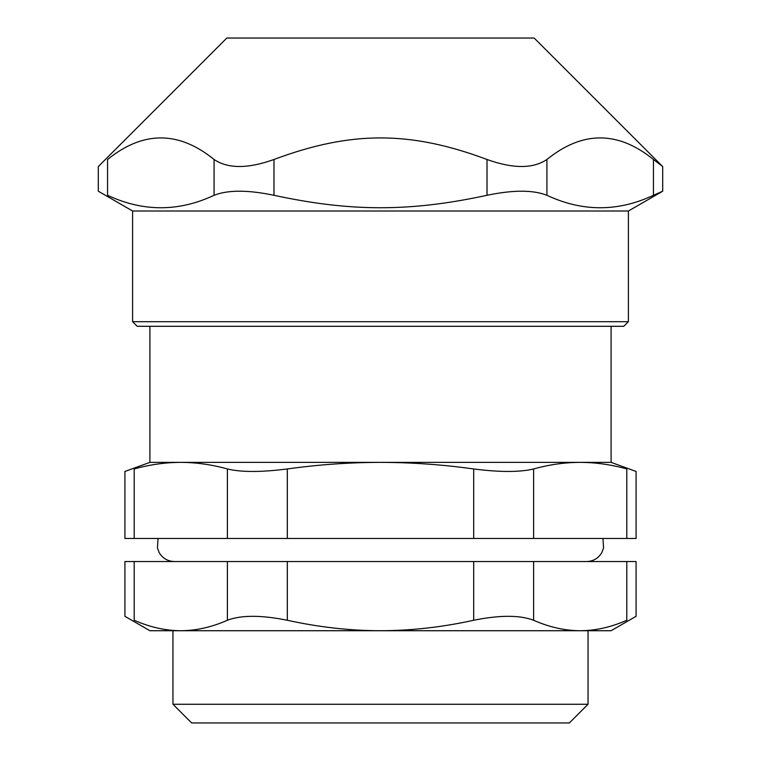 <?xml version="1.0" encoding="UTF-8"?>
<svg xmlns="http://www.w3.org/2000/svg" width="761" height="761" viewBox="0 0 761 761"><rect width="100%" height="100%" fill="white"/><g stroke="black" fill="none" stroke-linecap="round" stroke-linejoin="round"><path stroke-width="1.14" d="M473.694 538.465L287.306 538.465L287.306 468.957C261.166 472.286 241.199 472.286 227.387 468.957C211.834 464.619 196.3 462.422 180.785 462.365L149.898 462.365L124.918 471.459L124.918 538.465L134.193 538.465L134.193 468.957C121.865 472.286 121.865 472.286 134.193 468.957C149.746 464.619 165.28 462.422 180.785 462.365L611.102 462.365L636.082 471.459L636.082 538.465L533.613 538.465L533.613 468.957C519.801 472.286 499.834 472.286 473.694 468.957L473.694 538.465L533.613 538.465M227.387 468.957L227.387 538.465L287.306 538.465M227.387 538.465L134.193 538.465M533.613 468.957C549.166 464.619 564.7 462.422 580.215 462.365C595.72 462.422 611.254 464.619 626.807 468.957C639.135 472.286 639.135 472.286 626.807 468.957L626.807 538.465M287.306 468.957C318.412 464.619 349.48 462.422 380.5 462.365C411.52 462.422 442.588 464.619 473.694 468.957M611.102 326.307L611.102 462.365M191.629 722.95L569.371 722.95L588.044 704.267L172.956 704.267L191.629 722.95M533.613 561.542L626.807 561.542L626.807 620.263C639.135 614.993 639.135 614.993 626.807 620.263C611.112 627.178 595.578 630.669 580.215 630.726L149.898 630.726L124.918 616.305L124.918 561.542L227.387 561.542L227.387 620.263C241.199 614.993 261.166 614.993 287.306 620.263L287.306 561.542L473.694 561.542L473.694 620.263C499.834 614.993 519.801 614.993 533.613 620.263L533.613 561.542L473.694 561.542M588.044 630.726L588.044 704.267M227.387 620.263C211.691 627.178 196.157 630.669 180.785 630.726C165.422 630.669 149.888 627.178 134.193 620.263C121.865 614.993 121.865 614.993 134.193 620.263L134.193 561.542M473.694 620.263C442.303 627.178 411.235 630.669 380.5 630.726L180.785 630.726M626.807 561.542L636.082 561.542L636.082 616.305L611.102 630.726L380.5 630.726C349.765 630.669 318.697 627.178 287.306 620.263M580.215 630.726C564.843 630.669 549.309 627.178 533.613 620.263M287.306 561.542L227.387 561.542M132.595 321.694L132.595 211.006L98.293 191.201L98.293 166.573L226.816 38.05L534.184 38.05L662.707 166.573L653.442 159.487L653.442 195.292L662.707 191.201L628.405 211.006L628.405 321.694L132.595 321.694L137.208 326.307L623.792 326.307L628.405 321.694M107.558 159.487C95.372 168.828 95.372 168.828 107.558 159.487C143.068 130.721 178.569 130.721 214.079 159.487L214.079 195.292C178.569 211.9 143.068 211.9 107.558 195.292C95.258 189.841 95.258 189.841 107.558 195.292L107.558 159.487M273.989 159.487C350.84 130.721 410.16 130.721 487.011 159.487L487.011 195.292C410.16 211.9 350.84 211.9 273.989 195.292L273.989 159.487C247.924 168.828 227.948 168.828 214.079 159.487M487.011 195.292C513.133 189.841 533.109 189.841 546.921 195.292L546.921 159.487C533.052 168.828 513.076 168.828 487.011 159.487M546.921 159.487C582.431 130.721 617.932 130.721 653.442 159.487M214.079 195.292C227.891 189.841 247.867 189.841 273.989 195.292M132.595 211.006L628.405 211.006M653.442 195.292C617.932 211.9 582.431 211.9 546.921 195.292M149.898 462.365L149.898 326.307M172.956 704.267L172.956 630.726M602.959 538.465L603.568 547.91L601.913 552.4C598.517 558.251 593.428 561.295 586.664 561.542M158.041 538.465L157.432 547.91L159.087 552.4C162.483 558.251 167.572 561.295 174.336 561.542M662.707 191.201L662.707 166.573"/></g></svg>
